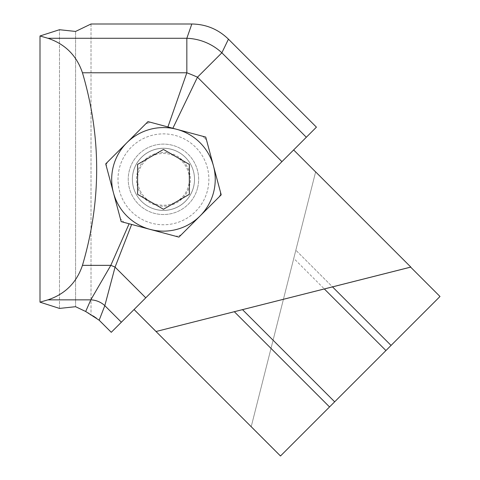 <?xml version="1.0" encoding="UTF-8"?>
<svg xmlns="http://www.w3.org/2000/svg" width="480" height="480" viewBox="0 0 480 480"><rect width="100%" height="100%" fill="white"/><g stroke="black" fill="none" stroke-linecap="round" stroke-linejoin="round"><path stroke-width="0.36" stroke-dasharray="2.4 1.8" d="M88.056 312.864L75.582 306.696L75.582 31.44L91.02 24L191.826 24L186.84 38.28A51.78 49.188 -157.5 0 1 221.874 52.794L228.438 39.168L316.428 127.152L111.27 332.31L96.798 318.168M91.02 24L91.02 315.18L91.02 24M96.528 317.976L94.182 316.53M111.27 332.31L134.064 309.516L111.27 332.31M283.422 299.304L410.646 267.138M332.52 286.89L391.056 345.426L439.998 296.49L280.53 455.952L251.214 426.69L315.624 171.93L293.634 149.946L134.064 309.516L293.634 149.946M163.44 148.254A31.068 31.068 0 0 0 132.372 179.322A31.068 31.068 0 0 0 163.44 210.384A31.068 31.068 0 0 0 194.508 179.322A31.068 31.068 0 0 0 163.44 148.254A31.068 31.068 0 0 0 132.372 179.322A31.068 31.068 0 0 0 163.44 210.384A31.068 31.068 0 0 0 194.508 179.322A31.068 31.068 0 0 0 163.44 148.254M283.428 299.298L251.214 426.69L280.506 455.982M234.324 311.712L329.544 406.938L391.056 345.426L295.836 250.206L391.056 345.426M306.33 137.25L221.874 52.794L197.478 77.19L172.866 128.238L167.916 126.912L186.84 72.78A51.78 13.986 -157.5 0 1 197.478 77.19L281.934 161.646M186.84 38.28L186.84 72.78L82.452 72.78C76.668 55.566 65.166 44.064 47.946 38.28L186.84 38.28M85.68 311.496L90.804 299.856L110.814 265.35L129.126 223.734L178.914 237.072L129.126 223.734M82.452 72.78C101.406 136.974 101.406 201.162 82.452 265.35L110.814 265.35A20.712 5.592 22.5 0 1 115.068 267.114L131.67 224.412M172.866 128.238L205.716 137.04L147.966 121.566L105.684 163.842L147.966 121.566L167.916 126.912M105.684 163.842L121.158 221.598L105.684 163.842M221.19 194.796L178.914 237.072L221.19 194.796L205.716 137.04L221.19 194.796M82.452 265.35C76.668 282.57 65.166 294.072 47.946 299.856L90.804 299.856A20.712 19.674 22.5 0 1 104.82 305.658L115.068 267.114L145.764 297.816M47.946 299.856L40.002 302.16L59.484 308.418L59.484 29.718L59.484 308.418M47.946 38.28L40.002 35.976L59.484 29.718M90.57 314.784L89.478 313.89M75.582 31.44L75.582 306.696M99.162 320.202L104.82 305.658L121.368 322.212M156.012 331.494L283.428 299.274L251.256 426.528L280.608 455.88L439.998 296.49M163.458 210.426A31.068 31.068 0 0 1 132.39 179.358A31.068 31.068 0 0 1 163.458 148.296A31.068 31.068 0 0 1 194.526 179.358A31.068 31.068 0 0 1 163.458 210.426A31.068 31.068 0 0 1 132.39 179.358A31.068 31.068 0 0 1 163.458 148.296A31.068 31.068 0 0 1 194.526 179.358A31.068 31.068 0 0 1 163.458 210.426M251.256 426.528L271.008 348.402L329.544 406.938L271.008 348.402L315.624 171.93M280.608 455.88L329.544 406.938M334.674 401.814L273.078 340.218M385.932 350.556L293.766 258.384M178.932 237.114L221.208 194.838M129.114 223.764L131.658 224.442M207.33 191.082A45.438 45.438 0 0 1 151.68 223.212A45.438 45.438 0 0 1 119.544 167.556A45.438 45.438 0 0 1 175.2 135.426A45.438 45.438 0 0 1 207.33 191.082A45.438 45.438 0 0 1 151.68 223.212A45.438 45.438 0 0 1 119.544 167.556A45.438 45.438 0 0 1 175.2 135.426A45.438 45.438 0 0 1 207.33 191.082M197.448 188.43A35.208 35.208 0 0 1 154.326 213.33A35.208 35.208 0 0 1 129.426 170.208A35.208 35.208 0 0 1 172.554 145.308A35.208 35.208 0 0 1 197.448 188.43A35.208 35.208 0 0 0 172.554 145.308A35.208 35.208 0 0 0 129.426 170.208A35.208 35.208 0 0 0 154.326 213.33A35.208 35.208 0 0 0 197.448 188.43M206.49 139.932L220.416 191.904L220.416 194.586L220.416 191.904L206.49 139.932L202.83 136.266L206.49 139.932M150.852 122.34L202.83 136.266L150.852 122.34L145.848 123.684L150.852 122.34M107.802 161.73L145.848 123.684L107.802 161.73L106.458 164.052L107.802 161.73M219.078 196.908L220.416 194.586L219.078 196.908L181.026 234.96L176.028 236.298L124.05 222.372L120.39 218.706L106.458 166.734L106.458 164.052L106.458 166.734L120.39 218.706L124.05 222.372L176.028 236.298L181.026 234.96L219.078 196.908M137.43 172.35A26.928 26.928 0 0 0 156.468 205.326A26.928 26.928 0 0 0 189.444 186.288A26.928 26.928 0 0 0 170.406 153.312A26.928 26.928 0 0 0 137.43 172.35A26.928 26.928 0 0 1 170.406 153.312A26.928 26.928 0 0 1 189.444 186.288A26.928 26.928 0 0 1 156.468 205.326A26.928 26.928 0 0 1 137.43 172.35M189.348 179.358A25.89 25.89 0 0 1 163.458 205.248A25.89 25.89 0 0 1 137.568 179.358A25.89 25.89 0 0 1 163.458 153.474A25.89 25.89 0 0 1 189.348 179.358L189.348 164.412L163.458 149.466L137.568 164.412L137.568 194.31L163.458 209.256L189.348 194.31L189.348 179.358M132.39 179.358A31.068 31.068 0 0 1 163.458 148.296A31.068 31.068 0 0 1 194.526 179.358A31.068 31.068 0 0 1 163.458 210.426A31.068 31.068 0 0 1 132.39 179.358A31.068 31.068 0 0 0 163.458 210.426A31.068 31.068 0 0 0 194.526 179.358A31.068 31.068 0 0 0 163.458 148.296A31.068 31.068 0 0 0 132.39 179.358M111.678 179.358A51.78 51.78 0 0 1 163.458 127.584A51.78 51.78 0 0 1 215.238 179.358A51.78 51.78 0 0 1 163.458 231.138A51.78 51.78 0 0 1 111.678 179.358"/><path stroke-width="0.72" d="M59.484 29.718L40.002 35.976L40.002 302.16L47.952 299.856C65.166 294.072 76.668 282.57 82.452 265.35C101.412 201.162 101.412 136.974 82.452 72.78C76.668 55.566 65.166 44.064 47.952 38.28L186.84 38.28L191.826 24C206.04 24.21 218.244 29.262 228.438 39.168C218.244 29.262 206.04 24.21 191.826 24L91.02 24L75.582 31.44L59.484 29.718L75.582 31.44M94.182 316.53L90.57 314.784M391.056 345.426L332.52 286.89L410.646 267.138L439.998 296.49L329.544 406.938L234.324 311.712L156.042 331.5L134.064 309.516L156.042 331.5L283.422 299.304M439.998 296.49L410.622 267.114L283.428 299.298M329.544 406.938L280.608 455.88M280.488 456L134.052 309.528L156.042 331.5L410.814 267.066L315.636 171.882M332.52 286.89L234.324 311.712M385.932 350.556L324.336 288.96M334.674 401.814L242.508 309.648M75.582 306.696L59.484 308.418L75.582 306.696L85.68 311.496L90.804 299.856L110.814 265.35A20.712 5.592 -157.5 0 1 115.068 267.114L131.658 224.442L178.932 237.114L129.114 223.764L110.814 265.35L82.452 265.35M89.478 313.89L88.056 312.864M85.68 311.496L99.162 320.202L111.27 332.31L316.428 127.152L228.438 39.168L221.874 52.794L197.478 77.19L172.854 128.274L167.91 126.948L186.84 72.78A51.78 13.986 -157.5 0 1 197.478 77.19L281.934 161.646M99.162 320.202L104.82 305.658L115.068 267.114L145.764 297.816M293.634 149.946L315.624 171.93M47.952 299.856L90.804 299.856A20.712 19.674 -157.5 0 1 104.82 305.658L121.368 322.212M178.932 237.114L221.208 194.838L205.734 137.082L147.984 121.608L105.708 163.884L121.182 221.64L129.114 223.764L121.182 221.64L105.708 163.884L147.984 121.608L167.91 126.948M221.208 194.838L205.734 137.082L172.854 128.274M82.452 72.78L186.84 72.78L186.84 38.28A51.78 49.188 22.5 0 1 221.868 52.794L306.33 137.25M47.952 38.28L40.002 35.976L40.002 302.16L59.484 308.418M215.238 179.358A51.78 51.78 0 0 1 163.458 231.138A51.78 51.78 0 0 1 111.678 179.358A51.78 51.78 0 0 1 163.458 127.584A51.78 51.78 0 0 1 215.238 179.358M163.458 149.466L189.348 164.412L189.348 194.31L163.458 209.256L137.568 194.31L137.568 164.412L163.458 149.466"/></g></svg>

